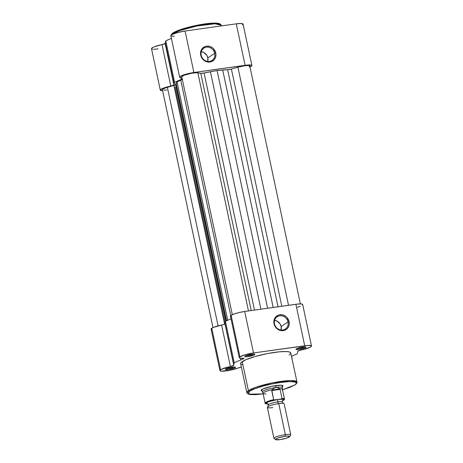 <?xml version="1.0" encoding="UTF-8"?>
<svg xmlns="http://www.w3.org/2000/svg" width="463" height="463" viewBox="0 0 463 463"><rect width="100%" height="100%" fill="white"/><g stroke="black" fill="none" stroke-linecap="round" stroke-linejoin="round"><path stroke-width="0.69" d="M201.191 55.236A7.367 6.702 56.3 0 0 209.45 61.394A7.367 6.702 56.3 0 0 214.682 53.338L215.77 53.031A8.23 7.483 -123.7 0 1 209.924 62.025A8.23 7.483 -123.7 0 1 200.699 55.143L201.191 55.236A7.367 6.702 -123.7 0 1 203.847 48.158A7.367 6.702 -123.7 0 1 214.682 53.338A7.367 6.702 -123.7 0 1 212.025 60.416A7.367 6.702 -123.7 0 1 201.191 55.236L200.699 55.143L200.629 52.03L201.712 49.223L202.644 48.077L205.109 46.508L206.55 46.15L209.56 46.346L212.372 47.724L213.565 48.794L215.77 53.031L215.955 54.599L215.44 57.615L213.825 60.097L211.359 61.666L209.924 62.025L206.909 61.828L202.904 59.38L200.699 55.143A8.23 7.483 -123.7 0 1 206.55 46.15A8.23 7.483 -123.7 0 1 215.77 53.031L214.682 53.338L207.835 57.91L214.682 53.338A7.367 6.702 56.3 0 0 206.429 47.18A7.367 6.702 56.3 0 0 201.191 55.236M172.873 33.035A0.862 0.781 56.3 0 0 172.577 33.857L179.974 30.517L196.792 26.032L214.89 23.781L221.123 25.228A25.639 4.277 168 0 0 200.12 25.401A25.639 4.277 168 0 0 172.577 33.857L172.664 34.268L172.577 33.857A25.639 4.277 168 0 0 171.131 35.182L172.577 33.857A0.862 0.781 -123.7 0 1 173.185 32.914L179.904 29.84L192.741 26.183L204.443 24.007L215.602 23.196M200.925 51.7L203.581 52.417L206.747 55.259L207.835 57.91L207.742 61.405A7.367 6.702 56.3 0 0 207.835 57.91A7.367 6.702 56.3 0 0 201.283 51.734M174.123 84.648L165.303 43.163A32.694 5.458 168 0 1 165.314 42.718L174.134 84.202L174.592 82.281L165.777 40.79L171.408 38.412L165.777 40.79L165.314 42.718L174.134 84.202A32.694 5.458 -12 0 0 174.123 84.648A32.694 5.458 -12 0 0 174.157 84.764A3.444 0.573 -12 0 1 174.157 84.775A3.444 0.573 -12 0 1 173.943 85.047L165.123 43.563A3.444 0.573 168 0 0 165.343 43.29A32.694 5.458 -12 0 1 165.314 42.718L165.777 40.79L174.592 82.281L181.201 79.491L180.83 77.767L181.201 79.491A32.694 5.458 -12 0 1 182.248 79.057A32.694 5.458 168 0 0 181.201 79.491L174.592 82.281L174.134 84.202A32.694 5.458 168 0 0 174.157 84.764L173.943 85.047A3.444 0.573 -12 0 1 170.801 86.077L161.981 44.593A3.444 0.573 168 0 0 165.123 43.563L173.943 85.047L161.975 88.74L160.314 90.169L162.635 90.748A10.753 1.794 -12 0 1 160.308 90.14A10.753 1.794 -12 0 1 170.801 86.077L161.981 44.593L165.303 43.406M236.28 23.827L245.095 65.312A10.753 1.794 -12 0 1 251.895 65.561A10.753 1.794 -12 0 1 251.224 66.412L251.895 65.567L251.629 65.266L246.947 65.092L192.139 72.784L186.734 73.97L181.166 75.903L179.852 76.765L179.771 77.414L181.988 77.836A10.753 1.794 -12 0 1 179.656 77.228A10.753 1.794 -12 0 1 193.899 72.506L245.095 65.312L236.28 23.827L241.119 23.48L243.075 24.082A10.753 1.794 168 0 0 236.28 23.827L185.078 31.021L236.28 23.827M249.673 67.216L251.224 66.412A10.753 1.794 -12 0 1 250.014 67.06M158.143 48.922L153.78 49.263M153.027 49.228L152.414 49.153M151.951 49.037L151.494 48.679L151.69 48.187L153.936 46.908L161.981 44.593A10.753 1.794 168 0 0 151.488 48.656L160.308 90.14M174.377 36.317L170.951 35.929L171.032 35.281L172.346 34.418L177.919 32.485L185.078 31.021L193.899 72.506L185.078 31.021A10.753 1.794 168 0 0 170.841 35.744L179.656 77.228M251.895 65.561L243.075 24.076L242.404 24.927M171.952 33.973L172.456 33.463M217.975 23.428L218.849 23.63M219.497 23.897L219.919 24.221M221.273 25.934L221.123 25.228L220.932 25.986M219.989 24.308L212.916 23.202L195.438 25.592L179.997 29.811L173.185 32.914M175.824 84.573L173.88 85.423L224.607 324.088L173.88 85.423A3.444 0.573 168 0 0 175.645 84.735L225.869 321.033L175.645 84.735A3.444 0.573 168 0 0 175.859 84.463M249.771 65.949L248.672 65.561L245.112 65.711L237.913 67.176L288.53 305.308L237.913 67.176L231.396 69.033L237.913 67.176A8.606 1.435 168 0 1 249.788 66.006L300.36 303.913M281.817 306.251L231.396 69.033L281.817 306.251M227.617 69.693A3.444 0.573 168 0 0 231.396 69.033L227.617 69.693A30.969 5.168 168 0 0 222.703 70.006L273.176 307.467L222.703 70.006L217.078 70.526L227.617 69.693L278.014 306.784L227.617 69.693M267.608 308.248L217.078 70.526L210.428 71.73L260.901 309.191L210.428 71.73A30.969 5.168 168 0 0 204.085 72.998L254.482 310.094L204.085 72.998L200.792 73.333A3.444 0.573 168 0 0 204.085 72.998L217.078 70.526L267.608 308.248M251.218 310.551L200.792 73.333L197.851 72.807L248.469 310.939L197.851 72.807A8.606 1.435 168 0 0 188.262 73.958A8.606 1.435 168 0 0 181.762 76.783L184.037 75.255L191.56 73.258L197.03 72.726L200.792 73.333L251.218 310.551M182.613 79.358L180.738 80.192L230.771 315.598L180.738 80.192L177.057 81.934L180.738 80.192A30.969 5.168 168 0 1 182.335 79.48M175.853 84.445L177.057 81.934L227.715 320.257L177.057 81.934L176.096 83.288L226.569 320.737L176.096 83.288A30.969 5.168 168 0 0 175.807 84.289L226.106 320.934M162.409 89.689L164.689 88.167L173.88 85.423L167.363 87.281L218.073 325.871L167.363 87.281A8.606 1.435 168 0 0 162.409 89.695L212.98 327.601M249.25 66.689L249.603 66.412M163.971 90.175L166.79 90.025M254.511 354.774L253.574 354.073L254.511 354.774L254.077 355.017L248 356.632L245.182 356.753L244.736 356.51L245.06 356.105A5.162 0.862 -12 0 1 250.182 354.479A5.162 0.862 -12 0 1 254.731 354.236A5.162 0.862 -12 0 1 254.511 354.774A5.162 0.862 -12 0 1 248.55 356.551A5.162 0.862 -12 0 1 244.782 356.354A5.162 0.862 -12 0 1 245.06 356.105L251.571 354.247L254.39 354.126L254.835 354.369L254.511 354.774M305.713 347.58L304.776 346.88L305.713 347.58L305.273 347.823L299.202 349.438L296.384 349.553L295.938 349.316L296.262 348.905A5.162 0.862 -12 0 1 301.378 347.285A5.162 0.862 -12 0 1 305.933 347.042A5.162 0.862 -12 0 1 305.713 347.58A5.162 0.862 -12 0 1 299.746 349.351A5.162 0.862 -12 0 1 295.979 349.16A5.162 0.862 -12 0 1 296.262 348.905L302.773 347.053L305.592 346.932L306.037 347.175L305.713 347.58M235.163 367.686L234.226 366.985L235.163 367.686L234.724 367.935L228.653 369.543L225.834 369.665L225.388 369.422L225.713 369.017A5.162 0.862 -12 0 1 230.829 367.39A5.162 0.862 -12 0 1 235.383 367.153A5.162 0.862 -12 0 1 235.163 367.686A5.162 0.862 -12 0 1 229.197 369.462A5.162 0.862 -12 0 1 225.429 369.266A5.162 0.862 -12 0 1 225.713 369.017L232.223 367.159L235.042 367.037L235.488 367.281L235.163 367.686M274.507 323.84A7.367 6.702 56.3 0 0 282.766 330.003A7.367 6.702 56.3 0 0 288.003 321.947L289.086 321.635A8.23 7.483 -123.7 0 1 283.24 330.634A8.23 7.483 -123.7 0 1 274.021 323.753L274.507 323.84A7.367 6.702 -123.7 0 1 277.163 316.761A7.367 6.702 -123.7 0 1 288.003 321.947A7.367 6.702 -123.7 0 1 285.347 329.025A7.367 6.702 -123.7 0 1 274.507 323.84L274.021 323.753L273.946 320.639L274.351 319.163L275.965 316.686L278.431 315.118L279.866 314.759L282.876 314.956L285.688 316.333L286.881 317.404L289.086 321.635L289.161 324.754L288.073 327.561L287.141 328.707L284.676 330.275L283.24 330.634L281.736 330.686L278.772 329.882L275.236 326.71L274.021 323.753A8.23 7.483 -123.7 0 1 279.866 314.759A8.23 7.483 -123.7 0 1 289.086 321.635L288.003 321.947L281.157 326.513L288.003 321.947A7.367 6.702 56.3 0 0 279.745 315.789A7.367 6.702 56.3 0 0 274.507 323.84M261.219 390.147L261.213 390.153A11.181 1.869 -12 0 1 261.821 389.609A11.181 1.869 -12 0 1 272.91 386.09A11.181 1.869 -12 0 1 282.777 385.569A11.181 1.869 -12 0 1 282.303 386.727L283.003 385.853L282.725 385.534L280.966 385.222L271.717 386.333L262.77 389.076L261.12 390.488L262.11 391.015M263.169 393.932L248.729 394.135L249.378 391.357A0.862 0.781 -123.7 0 1 248.411 390.639L246.808 392.67A25.639 4.277 -12 0 1 248.411 390.639L242.236 361.597A25.639 4.277 168 0 0 240.633 363.629L246.86 392.855L248.729 394.279L250.801 394.644L263.175 393.949M282.036 389.962L289.74 387.409L294.746 384.979A0.862 0.781 56.3 0 0 295.296 384.585A0.862 0.781 -123.7 0 1 294.746 384.979L282.528 389.817M274.241 320.309L276.903 321.027L280.063 323.868L281.157 326.513L281.058 330.015A7.367 6.702 56.3 0 0 281.157 326.513A7.367 6.702 56.3 0 0 274.605 320.344M231.245 316.663L230.487 316.281L230.678 315.691L233.294 314.279L238.595 312.658L244.69 311.472L253.51 352.956L304.706 345.763A10.753 1.794 -12 0 1 311.506 346.006A10.753 1.794 -12 0 1 301.014 350.074A3.444 0.573 -12 0 0 297.871 351.099L297.657 351.382A32.694 5.458 -12 0 1 297.692 351.498A32.694 5.458 -12 0 1 297.68 351.944L297.217 353.871L291.493 356.29L297.217 353.871L297.68 351.944A32.694 5.458 168 0 0 297.657 351.382L297.657 351.382A3.444 0.573 -12 0 1 297.651 351.371A3.444 0.573 -12 0 1 297.871 351.099L310.083 347.291L311.344 346.434L311.362 345.797L307.837 345.439L253.51 352.956L244.69 311.472A10.753 1.794 168 0 0 231.124 315.338L239.944 356.823A10.753 1.794 -12 0 1 253.51 352.956L245.459 354.664L239.944 356.823L239.278 357.5L239.568 357.986L243.845 358.339L242.965 359.068A32.694 5.458 168 0 0 240.806 359.936L234.203 362.726L233.746 364.653A32.694 5.458 168 0 0 233.769 365.209L230.412 366.522L221.592 325.038A10.753 1.794 168 0 0 211.77 328.25L220.591 369.734A10.753 1.794 -12 0 1 230.412 366.522L221.262 369.347L219.913 370.498L221.233 371.141L230.198 370.232L241.408 367.113M292.043 359.282L291.898 358.634M242.838 364.815L241.941 364.601M241.264 364.329L240.633 363.611L240.957 362.685L245.824 359.734L255.385 356.446L267.388 353.587L278.992 351.845L286.128 351.544L289.485 351.99L290.596 352.598L290.747 353.425L289.184 354.999M311.506 346.006L302.686 304.521A10.753 1.794 168 0 0 295.892 304.272L304.706 345.763L295.892 304.272L244.69 311.472L297.535 304.075L301.326 303.965L302.547 304.307L302.524 304.949M300.215 306.28L297.425 307.258M211.672 329.517L211.093 329.014L211.278 328.655L213.321 327.451L223.519 324.534L224.949 323.724A32.694 5.458 -12 0 1 224.925 323.162L225.388 321.241L231.02 318.862L225.388 321.241L234.203 362.726L240.806 359.936A32.694 5.458 -12 0 1 242.965 359.068L242.791 358.252L242.965 359.068A3.444 0.573 -12 0 0 243.937 358.437A3.444 0.573 -12 0 0 242.809 358.252A10.753 1.794 -12 0 1 239.267 357.673A10.753 1.794 -12 0 1 239.944 356.823L231.124 315.338A10.753 1.794 168 0 0 230.452 316.188L239.267 357.673M282.528 389.834L295.047 384.869C296.76 383.457 297.402 382.502 296.962 382.01L290.787 352.968A25.639 4.277 168 0 0 269.784 353.142A25.639 4.277 168 0 0 242.236 361.597L248.411 390.639A25.639 4.277 -12 0 1 275.954 382.183A25.639 4.277 -12 0 1 296.962 382.01L290.723 380.563L272.626 382.814L255.808 387.3L248.411 390.639A0.862 0.781 56.3 0 0 249.378 391.357L248.139 392.41L247.821 393.301L248.434 393.996L249.956 394.47L255.46 394.673L263.488 393.891M294.746 384.979L295.984 383.925L296.297 383.034L295.683 382.34L294.161 381.865L288.663 381.662L280.636 382.444L271.301 384.099L262.081 386.373L254.384 388.926L249.378 391.357C250.969 389.811 263.725 384.886 280.636 382.444C297.31 380.164 298.166 383.179 294.746 384.979M234.168 366.991A4.3 0.718 -12 0 1 230.412 368.224A4.3 0.718 -12 0 1 226.471 368.623A4.3 0.718 168 0 0 230.412 368.224A4.3 0.718 168 0 0 234.168 366.991M253.521 354.073A4.3 0.718 -12 0 1 249.76 355.312A4.3 0.718 -12 0 1 245.824 355.711A4.3 0.718 168 0 0 249.76 355.312A4.3 0.718 168 0 0 253.521 354.073M304.718 346.88A4.3 0.718 -12 0 1 300.962 348.118A4.3 0.718 -12 0 1 297.02 348.517A4.3 0.718 168 0 0 300.962 348.118A4.3 0.718 168 0 0 304.718 346.88M241.373 367.118A3.444 0.573 -12 0 0 238.312 367.94A10.753 1.794 -12 0 1 226.876 370.811A10.753 1.794 -12 0 1 219.919 370.585A10.753 1.794 -12 0 1 220.591 369.734L211.77 328.25A10.753 1.794 168 0 0 211.099 329.1L219.919 370.585M292.008 358.703A10.753 1.794 -12 0 1 292.153 358.923A10.753 1.794 -12 0 1 292.107 359.178M240.442 358.212L240.806 359.936L240.442 358.212M224.925 323.162L233.746 364.653L234.203 362.726L225.388 321.241L224.925 323.162A32.694 5.458 168 0 0 224.914 323.608L233.734 365.093A32.694 5.458 -12 0 1 233.746 364.653L224.925 323.162M224.949 323.735A3.444 0.573 168 0 1 221.592 325.038L230.412 366.522A3.444 0.573 -12 0 0 233.769 365.22A3.444 0.573 -12 0 1 233.769 365.22A32.694 5.458 -12 0 1 233.734 365.093M283.703 403.464A8.606 1.435 168 0 0 278.743 403.603A2.315 0.88 82 0 1 277.794 401.867A7.142 1.192 -12 0 1 282.303 402.133A7.142 1.192 168 0 0 277.794 401.867A2.315 0.88 -98 0 0 278.743 403.603A8.606 1.435 168 0 0 268.002 406.63A8.606 1.435 168 0 0 272.788 407.579M268.343 404.905A7.142 1.192 -12 0 1 277.794 401.867A7.142 1.192 168 0 0 268.343 404.905M289.63 436.673L290.7 435.081A8.606 1.435 168 0 0 285.335 434.618A8.606 1.435 -12 0 1 290.77 434.815L284.178 403.805A8.606 1.435 168 0 0 278.743 403.603L285.335 434.618L285.139 436.285A7.205 1.204 -12 0 1 289.63 436.673A7.205 1.204 -12 0 1 280.15 439.613L275.769 439.647L276.046 438.878L278.541 437.795L285.139 436.285L288.38 436.053L289.693 436.459L286.742 438.102L280.15 439.613A7.205 1.204 -12 0 1 275.74 439.624A7.205 1.204 -12 0 1 278.06 437.963A7.205 1.204 -12 0 1 285.139 436.285L285.335 434.618A8.606 1.435 168 0 0 276.886 436.621A8.606 1.435 168 0 0 274.113 438.606L275.74 439.624M266.943 403.568A8.606 1.435 -12 0 1 268.991 401.612A8.606 1.435 -12 0 1 277.858 399.459A2.315 0.88 -98 0 0 277.794 401.867A2.315 0.88 82 0 1 277.858 399.459L268.743 401.705L266.578 402.914L266.676 403.47L267.261 403.638M265.669 394.1L265.924 393.88A9.897 1.649 -12 0 1 263.071 393.405A9.897 1.649 -12 0 1 272.186 389.701L274.038 388.156L275.983 387.444L277.864 387.618L280.092 389.371L282.031 398.498L280.092 389.371L271.723 390.546L280.092 389.371L279.86 388.874L271.804 390.008L273.662 399.673L274.472 399.899A9.549 1.592 -12 0 0 266.312 402.561A9.549 1.592 -12 0 0 267.764 403.967L266.156 403.829L265.559 403.256L268.361 401.624L273.118 400.206L281.365 398.932L282.031 398.498A9.897 1.649 -12 0 1 284.49 399.054L282.395 389.215A9.897 1.649 168 0 0 279.513 388.671A9.897 1.649 -12 0 1 282.401 389.296L282.517 387.762A10.325 1.725 168 0 0 275.983 387.444L274.038 388.156L271.804 390.008L279.86 388.874L277.864 387.618L275.983 387.444L275.601 385.633L275.983 387.444A10.325 1.725 -12 0 1 282.511 387.681L282.008 385.32M274.015 399.899L283.026 398.961L284.207 399.633L282.308 400.9M282.737 400.35L283.298 399.662L282.557 399.256L277.858 399.459A8.606 1.435 -12 0 1 283.298 399.748M261.815 389.615L262.313 391.976A10.325 1.725 -12 0 1 275.983 387.444A10.325 1.725 168 0 0 262.342 392.051L263.071 393.405M272.186 389.701A9.897 1.649 168 0 0 263.042 393.33L265.131 403.169A9.897 1.649 -12 0 1 273.662 399.673L271.723 390.546L272.186 389.701M273.662 399.673A9.897 1.649 168 0 0 265.125 403.111M284.496 399.112A9.897 1.649 168 0 0 282.031 398.498L281.365 398.932A9.549 1.592 -12 0 1 282.413 400.854M273.94 438.392A8.606 1.435 -12 0 1 285.335 434.618L278.743 403.603A8.606 1.435 168 0 0 267.348 407.382L273.94 438.392M170.969 35.888C170.592 35.501 171.229 34.551 172.884 33.029C181.155 27.334 220.434 19.191 221.123 25.228M225.134 322.3L175.118 86.992M232.328 314.69L181.762 76.783M292.153 358.918L291.586 356.25M283.408 403.406L282.308 402.034L282.615 400.431M267.886 406.705L268.337 405.003L267.406 403.661M265.131 403.169C264.674 403.58 265.698 403.852 268.204 403.973M282.407 400.871L284.34 399.638L284.49 399.054"/></g></svg>
